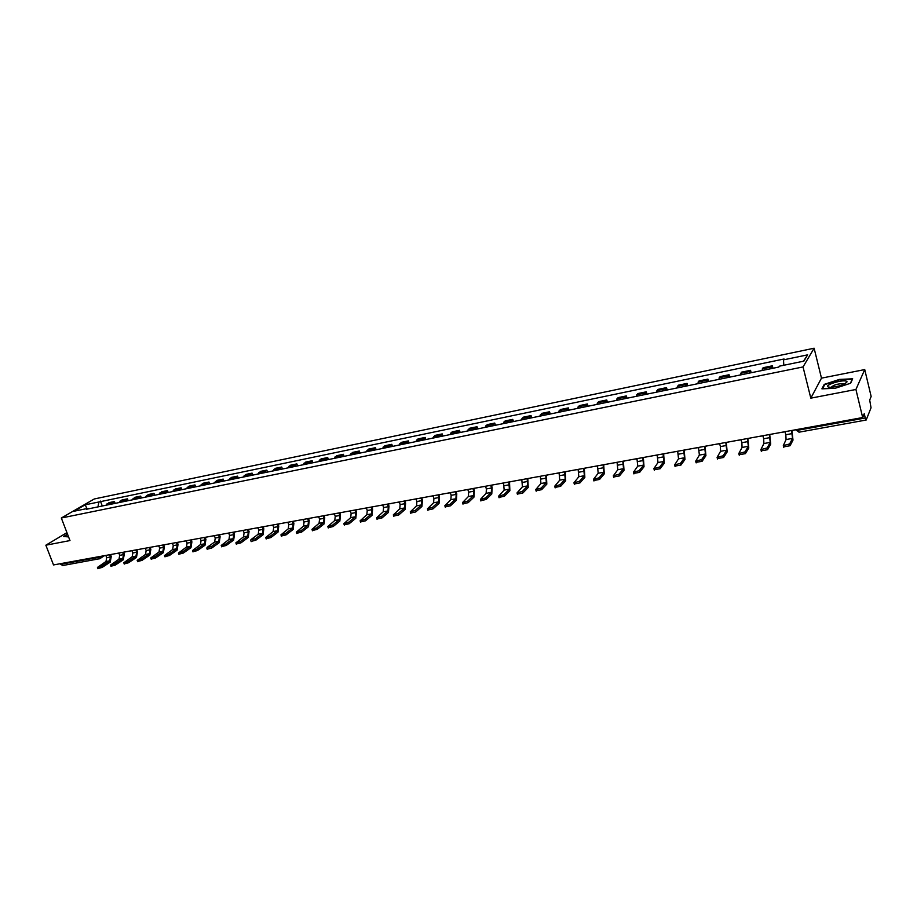 <?xml version="1.0" encoding="UTF-8"?>
<svg xmlns="http://www.w3.org/2000/svg" width="917" height="917" viewBox="0 0 917 917"><rect width="100%" height="100%" fill="white"/><g stroke="black" fill="none" stroke-linecap="round" stroke-linejoin="round"><path stroke-width="1.38" d="M855.916 389.484L864.731 369.574L821.483 378.148L814.113 348.219L94.291 498.963L61.324 518.013L803.04 366.938L810.811 398.161L855.916 389.484L862.679 417.544L53.518 564.941L45.85 545.202L69.979 540.572L61.324 518.013M864.731 369.574L871.15 396.465L869.706 400.064L871.035 407.801L866.175 420.02L798.948 432.194L797.95 430.233L865.281 417.992L866.175 420.02M62.723 565.445L60.625 564.31L97.42 557.616L100.538 556.378M60.396 563.691L60.625 564.31M66.941 532.639L45.85 545.202M865.281 417.992L864.238 413.67L862.679 417.544M771.243 368.623L772.366 365.803L763.093 367.717L761.935 370.537M772.985 368.267L772.366 365.803M749.338 373.127L750.542 370.308L741.417 372.187L740.168 375.007M751.172 372.749L750.542 370.308M727.754 377.552L729.061 374.744L720.074 376.589L718.733 379.409M729.691 377.151L729.061 374.744M706.514 381.919L707.901 379.099L699.052 380.933L697.631 383.742M708.543 381.506L707.901 379.099M685.595 386.217L687.062 383.398L678.339 385.197L676.838 388.017M687.704 385.782L687.062 383.398M664.985 390.447L666.533 387.639L657.947 389.404L656.366 392.212M667.186 390L666.533 387.639M644.685 394.619L646.313 391.811L637.854 393.553L636.192 396.362M646.966 394.15L646.313 391.811M624.695 398.723L626.391 395.915L618.058 397.634L616.316 400.442M627.045 398.242L626.391 395.915M604.991 402.769L606.767 399.972L598.537 401.669L596.738 404.466M607.409 402.265L606.767 399.972M585.573 406.758L587.419 403.961L579.315 405.635L577.446 408.42M588.072 406.242L587.419 403.961M566.431 410.69L568.345 407.893L560.367 409.544L558.419 412.329M569.01 410.163L568.345 407.893M547.575 414.564L549.558 411.767L541.683 413.395L539.677 416.18M550.223 414.014L549.558 411.767M528.983 418.381L531.035 415.596L523.275 417.189L521.2 419.975M531.7 417.82L531.035 415.596M510.666 422.141L512.763 419.356L505.118 420.937L502.986 423.711M513.428 421.568L512.763 419.356M492.589 425.855L494.756 423.069L487.214 424.628L485.024 427.402M495.432 425.27L494.756 423.069M474.777 429.511L477 426.737L469.561 428.273L467.315 431.047M477.677 428.915L477 426.737M457.216 433.122L459.497 430.348L452.161 431.861L449.857 434.624M460.162 432.515L459.497 430.348M439.885 436.675L442.223 433.913L434.99 435.403L432.629 438.166M442.9 436.056L442.223 433.913M422.806 440.183L425.19 437.42L418.049 438.899L415.642 441.65M425.866 439.552L425.19 437.42M405.944 443.645L408.386 440.894L401.348 442.349L398.884 445.1M409.062 443.003L408.386 440.894M389.324 447.06L391.811 444.309L384.865 445.742L382.355 448.493M392.487 446.407L391.811 444.309M372.921 450.43L375.454 447.691L368.6 449.101L366.043 451.84M376.13 449.766L375.454 447.691M356.736 453.755L359.315 451.015L352.552 452.413L349.95 455.141M360.003 453.078L359.315 451.015M340.769 457.033L343.394 454.305L336.722 455.68L334.075 458.408M344.07 456.357L343.394 454.305M325.008 460.265L327.678 457.537L321.088 458.901L318.394 461.629M328.355 459.577L327.678 457.537M309.453 463.463L312.17 460.747L305.659 462.088L302.931 464.804M312.846 462.764L312.17 460.747M294.105 466.615L296.856 463.899L290.437 465.228L287.663 467.945M297.544 465.916L296.856 463.899M278.951 469.733L281.737 467.017L275.409 468.323L272.59 471.04M282.425 469.011L281.737 467.017M263.993 472.805L266.824 470.1L260.566 471.384L257.711 474.089M267.512 472.083L266.824 470.1M249.218 475.831L252.095 473.138L245.916 474.41L243.028 477.104M252.783 475.109L252.095 473.138M234.637 478.834L237.549 476.141L231.451 477.39L228.528 480.084M238.237 478.089L237.549 476.141M220.24 481.792L223.186 479.098L217.157 480.336L214.2 483.03M223.874 481.047L223.186 479.098M206.027 484.703L208.996 482.021L203.047 483.248L200.066 485.93M209.684 483.958L208.996 482.021M191.985 487.592L194.989 484.91L189.12 486.125L186.094 488.795M195.676 486.835L194.989 484.91M178.116 490.435L181.153 487.764L175.353 488.967L172.304 491.638M181.841 489.678L181.153 487.764M164.418 493.254L167.49 490.584L161.759 491.764L158.675 494.435M168.178 492.475L167.49 490.584M150.892 496.028L153.987 493.369L148.325 494.538L145.207 497.197M154.675 495.249L153.987 493.369M137.516 498.779L140.656 496.12L135.063 497.278L131.91 499.925M141.344 497.988L140.656 496.12M124.311 501.484L127.474 498.837L121.95 499.983L118.774 502.631M128.162 500.693L127.474 498.837M111.266 504.167L114.453 501.53L108.997 502.654L105.799 505.29M115.141 503.376L114.453 501.53M783.806 365.264L783.496 359.854L807.648 354.845L803.888 361.138L779.393 366.17L778.808 367.064L86.37 509.279L87.929 508.373L74.151 511.205L85.212 504.808L98.91 501.966L97.947 506.906M783.496 359.854L784.058 358.994L98.91 501.966M814.113 348.219L803.04 366.938M821.483 378.148L810.811 398.161M821.907 388.842L835.089 388.315L850.621 383.249L852.672 378.801L839.456 379.42L824.223 384.383L821.907 388.842M67.514 534.153L63.594 536.502L68.58 536.915M102.28 506.012L100.423 501.083M88.662 508.809L87.929 508.373M807.648 354.845L803.475 361.218M86.897 508.58L85.212 504.808M824.417 385.174L824.223 384.383M781.892 432.262L785.078 431.85L785.812 434.738L786.087 439.552L783.313 445.593L789.606 443.966L790.064 445.731L783.531 446.888M794.649 429.935L791.531 430.681L792.552 438.395L789.606 443.966M790.064 445.731L792.999 440.137L791.956 430.6M846.334 381.174C841.921 379.386 823.317 385.461 828.383 387.02L830.366 387.306C839.181 386.538 844.752 384.704 847.079 381.793L846.334 381.174M844.397 384.12L843.869 383.707C838.035 383.615 833.782 384.808 831.123 387.306M822.526 388.808L824.692 384.636L839.445 379.821L852.26 379.237L850.368 383.329M64.03 536.583L67.629 534.428M759.792 436.286L762.933 435.884L763.666 438.75L763.907 443.53L760.892 449.582L767.093 447.966L767.552 449.72L761.121 450.855M772.355 434.005L769.283 434.727L770.269 442.384L767.093 447.966M767.552 449.72L770.716 444.115L769.73 434.647M738.036 440.252L741.119 439.862L741.864 442.693L742.059 447.439L738.815 453.502L744.936 451.898L745.395 453.64L739.068 454.752M750.404 438.005L747.378 438.716L748.329 446.315L744.936 451.898M745.395 453.64L748.776 448.035L747.848 438.635M716.613 444.16L719.65 443.771L720.407 446.579L720.556 451.302L717.083 457.365L723.135 455.772L723.593 457.491L717.358 458.592M728.797 441.937L725.817 442.647L726.734 450.19L723.135 455.772M723.593 457.491L727.181 451.898L726.31 442.556M695.51 448L698.513 447.622L699.384 455.096L695.694 461.171L701.654 459.589L702.113 461.297L695.98 462.374M707.511 445.811L704.577 446.51L705.46 454.007L701.654 459.589M702.113 461.297L705.918 455.692L705.104 446.419M674.74 451.783L677.697 451.405L678.534 458.832L674.625 464.919L680.506 463.337L680.976 465.034L674.935 466.1M686.558 449.628L683.669 450.316L684.518 457.766L680.506 463.337M680.976 465.034L684.976 459.44L684.208 450.224M654.268 455.508L657.18 455.141L657.993 462.523L653.878 468.598L659.69 467.04L660.16 468.713L654.199 469.768M665.914 453.388L663.071 454.075L663.885 461.457L659.69 467.04M660.16 468.713L664.344 463.131L663.633 453.972M634.117 459.188L636.983 458.821L637.762 466.145L633.441 472.232L639.183 470.673L639.653 472.347L633.773 473.401M645.579 457.09L642.783 457.766L643.562 465.102L639.183 470.673M639.653 472.347L644.021 466.753L643.356 457.663M614.252 462.798L617.072 462.443L617.829 469.722L613.313 475.808L618.975 474.261L619.456 475.912L613.645 476.978M625.543 460.747L622.792 461.411L623.549 468.702L618.975 474.261M619.456 475.912L624.007 470.329L623.388 461.297M594.674 466.363L597.471 466.019L598.182 473.241L593.482 479.339L599.076 477.803L599.558 479.442L593.815 480.508M605.805 464.334L603.099 464.999L603.822 472.232L599.076 477.803M599.558 479.442L604.28 473.86L603.718 464.885M575.395 469.882L578.146 469.538L578.833 476.714L573.939 482.812L579.475 481.276L579.945 482.904L574.283 483.981M586.364 467.876L583.682 468.53L584.381 475.717L579.475 481.276M579.945 482.904L584.851 477.333L584.324 468.415M556.39 473.344L559.095 473L559.76 480.141L554.693 486.228L560.161 484.703L560.631 486.319L555.037 487.397M567.199 471.372L564.563 472.014L565.227 479.155L560.161 484.703M560.631 486.319L565.697 480.749L565.216 471.888M537.649 476.76L540.319 476.427L540.95 483.511L535.711 489.598L541.122 488.085L541.603 489.689L536.067 490.767M548.309 474.811L545.707 475.442L546.349 482.537L541.122 488.085M541.603 489.689L546.819 484.13L546.383 475.315M519.182 480.118L521.819 479.797L522.426 486.835L517.016 492.922L522.358 491.42L522.839 493.002L517.371 494.091M529.694 478.204L527.126 478.823L527.745 485.872L522.358 491.42M522.839 493.002L528.215 487.454L527.814 478.697M500.98 483.431L503.582 483.121L504.155 490.102L498.584 496.2L503.869 494.699L504.35 496.28L498.94 497.369M511.331 481.551L508.809 482.159L509.405 489.162L503.869 494.699M504.35 496.28L509.875 490.721L509.52 482.033M483.03 486.709L485.586 486.388L486.377 488.944L486.148 493.335L480.416 499.421L485.643 497.942L486.125 499.501L480.772 500.59M493.243 484.841L490.755 485.448L491.546 488.016L491.317 492.406L485.643 497.942M486.125 499.501L491.787 493.954L492.131 487.443L491.478 485.322M465.332 489.93L467.853 489.621L468.644 492.154L468.392 496.521L462.5 502.608L467.67 501.129L468.163 502.676L462.867 503.777M475.396 488.096L472.943 488.692L473.734 491.237L473.481 495.604L467.67 501.129M468.163 502.676L473.963 497.14L474.341 490.675L473.676 488.555M447.874 493.105L450.373 492.807L451.164 495.318L450.877 499.662L444.837 505.748L449.96 504.27L450.442 505.817L445.203 506.906M457.801 491.294L455.394 491.89L456.185 494.412L455.898 498.756L449.96 504.27M450.442 505.817L456.379 500.281L456.792 493.85L456.139 491.753M430.669 496.246L433.122 495.948L433.913 498.447L433.603 502.757L427.425 508.843L432.48 507.376L432.973 508.901L427.792 510.001M440.458 494.458L438.074 495.042L438.865 497.553L438.567 501.874L432.48 507.376M432.973 508.901L439.048 503.387L439.495 496.98L438.83 494.905M413.682 499.341L416.112 499.043L416.903 501.519L416.57 505.817L410.243 511.892L415.252 510.437L415.745 511.95L410.621 513.05M423.345 497.576L420.995 498.149L421.786 500.636L421.465 504.935L415.252 510.437M415.745 511.95L421.946 506.436L422.428 500.074L421.774 498.011M396.935 502.39L399.331 502.103L400.133 504.556L399.766 508.82L393.301 514.895L398.265 513.451L398.757 514.953L393.68 516.065M406.46 500.648L404.145 501.221L404.947 503.685L404.592 507.961L398.265 513.451M398.757 514.953L405.073 509.451L405.601 503.124L404.936 501.083M380.417 505.393L382.779 505.118L383.581 507.56L383.191 511.801L376.589 517.864L381.506 516.431L381.999 517.922L376.979 519.033M389.817 503.685L387.524 504.247L388.327 506.7L387.948 510.941L381.506 516.431M381.999 517.922L388.441 512.431L388.991 506.138L388.327 504.098M389.863 503.823L391.823 503.33M364.118 508.362L366.445 508.087L367.247 510.517L366.846 514.735L360.106 520.799L364.977 519.366L365.47 520.845L360.496 521.956M373.391 506.677L371.133 507.239L371.935 509.669L371.534 513.887L364.977 519.366M365.47 520.845L372.015 515.354L372.611 509.107L371.947 507.09M348.036 511.296L350.328 511.021L351.131 513.428L350.707 517.624L343.852 523.687L348.666 522.254L349.159 523.733L344.242 524.845M357.183 509.634L354.959 510.184L355.762 512.592L355.337 516.798L348.666 522.254M349.159 523.733L355.819 518.254L356.449 512.03L355.785 510.024M332.16 514.185L334.43 513.921L335.232 516.305L334.785 520.478L327.805 526.53L332.584 525.12L333.077 526.576L328.194 527.688M341.193 512.546L338.992 513.084L339.794 515.48L339.359 519.664L332.584 525.12M333.077 526.576L339.84 521.108L340.494 514.918L339.829 512.935M316.491 517.039L318.738 516.775L319.54 519.148L319.07 523.298L311.975 529.338L316.709 527.928L317.202 529.384L312.365 530.496M325.409 515.423L323.243 515.95L324.045 518.334L323.586 522.484L316.709 527.928M317.202 529.384L324.068 523.928L324.756 517.773L324.091 515.801M301.04 519.859L303.252 519.595L304.054 521.956L303.573 526.083L296.351 532.112L301.04 530.714L301.533 532.158L296.753 533.27M309.843 518.288L307.699 518.781L308.502 521.154L308.02 525.281L301.04 530.714M301.533 532.158L308.513 526.713L309.224 520.592L308.559 518.632M285.783 522.633L287.961 522.381L288.775 524.719L288.259 528.822L280.934 534.852L285.577 533.465L286.07 534.886L281.336 536.009M294.483 521.12L292.351 521.578L293.165 523.928L292.661 528.032L285.577 533.465M286.07 534.886L293.142 529.453L293.887 523.366L293.222 521.418M270.721 525.384L272.876 525.132L273.69 527.447L273.151 531.528L265.712 537.557L270.32 536.17L270.813 537.591L266.113 538.703M279.318 523.905L277.209 524.341L278.011 526.667L277.496 530.748L270.32 536.17M270.813 537.591L277.977 532.158L278.757 526.117L278.08 524.18M255.854 528.089L257.975 527.837L258.789 530.152L258.239 534.21L250.949 539.609L255.258 538.841L255.763 540.251L251.098 541.374M264.348 526.645L262.262 527.057L263.064 529.373L262.526 533.442L255.258 538.841M255.763 540.251L263.019 534.84L263.821 528.822L263.145 526.897M241.171 530.76L243.269 530.519L244.082 532.811L243.521 536.846L235.864 542.853L240.392 541.477L240.896 542.887L236.277 543.999M249.562 529.35L247.498 529.751L248.312 532.043L247.75 536.09L240.392 541.477M240.896 542.887L248.232 537.477L249.069 531.493L248.392 529.59M226.671 533.407L228.757 533.167L229.559 535.436L228.986 539.448L221.226 545.455L225.72 544.09L226.212 545.477L221.639 546.601M234.97 532.032L232.918 532.399L233.732 534.68L233.159 538.703L225.72 544.09M226.212 545.477L233.652 540.09L234.5 534.13L233.824 532.238M212.366 536.009L214.418 535.769L215.231 538.038L214.624 542.027L207.082 547.392L211.231 546.658L211.724 548.045L207.196 549.168M220.504 534.657L218.533 535.024L219.346 537.293L218.75 541.282L211.231 546.658M211.724 548.045L219.243 542.658L220.114 536.743L219.45 534.852M198.232 538.588L200.261 538.348L201.064 540.594L200.456 544.572L192.513 550.555L196.926 549.203L197.419 550.578L192.925 551.69M206.21 537.27L204.319 537.614L205.133 539.861L204.525 543.838L196.926 549.203M197.419 550.578L205.018 545.202L205.924 539.311L205.248 537.442M184.271 541.122L186.277 540.892L187.091 543.128L186.449 547.082L178.414 553.054L182.792 551.713L183.297 553.077L178.838 554.2M192.089 539.838L190.289 540.17L191.103 542.405L190.472 546.36L182.792 551.713M183.297 553.077L190.965 547.713L191.894 541.855L191.217 539.998M170.482 543.643L172.465 543.414L173.279 545.626L172.625 549.558L164.498 555.53L168.843 554.189L169.347 555.542L164.922 556.665M178.15 542.371L176.431 542.692L177.245 544.916L176.603 548.847L168.843 554.189M169.347 555.542L177.084 550.189L178.047 544.366L177.371 542.52M156.864 546.119L158.824 545.902L159.638 548.102L158.973 552.011L150.755 557.96L155.065 556.63L155.569 557.983L151.179 559.095M164.372 544.881L162.745 545.179L163.547 547.392L162.894 551.3L155.065 556.63M155.569 557.983L163.386 552.642L164.361 546.841L163.685 545.007M143.419 548.572L145.344 548.355L146.158 550.544L145.482 554.43L137.183 560.379L141.459 559.049L141.963 560.39L137.607 561.502M150.778 547.357L149.219 547.644L150.033 549.833L149.356 553.73L141.459 559.049M141.963 560.39L149.849 555.06L150.846 549.294L150.17 547.472M130.122 550.991L132.037 550.773L132.85 552.951L132.151 556.814L123.772 562.751L128.025 561.433L128.518 562.763L124.196 563.886M137.332 549.81L135.854 550.074L136.667 552.252L135.98 556.126L128.025 561.433M128.518 562.763L136.473 557.444L137.493 551.713L136.816 549.902M116.998 553.387L118.878 553.169L119.691 555.335L118.992 559.175L110.533 565.101L114.74 563.795L115.244 565.113L110.957 566.236M124.059 552.229L122.66 552.481L123.474 554.647L122.775 558.499L114.74 563.795M115.244 565.113L123.268 559.806L124.299 554.097L123.623 552.309M104.022 555.748L105.891 555.53L106.704 557.685L105.982 561.513L97.443 567.428L101.627 566.121L102.119 567.428L97.878 568.551M110.946 554.613L109.616 554.854L110.43 557.009L109.719 560.837L101.627 566.121M102.119 567.428L110.212 562.144L111.266 556.47L110.59 554.682M100.343 556.413L99.116 558.934L97.179 556.997M120.012 501.14L125.537 499.994M133.137 498.435L138.731 497.278M146.422 495.696L152.084 494.527M159.867 492.933L165.61 491.753M173.485 490.125L179.285 488.933M187.263 487.294L193.143 486.079M201.213 484.417L207.173 483.19M215.346 481.505L221.375 480.267M229.651 478.559L235.761 477.298M244.14 475.579L250.318 474.307M258.812 472.553L265.07 471.258M273.667 469.493L280.017 468.186M288.729 466.398L295.148 465.068M303.974 463.257L310.485 461.916M319.425 460.07L326.016 458.706M335.083 456.849L341.766 455.474M350.936 453.583L357.71 452.184M367.018 450.27L373.884 448.86M383.306 446.911L390.264 445.479M399.812 443.519L406.861 442.063M416.547 440.068L423.7 438.59M433.512 436.572L440.768 435.082M450.717 433.03L458.064 431.517M468.151 429.443L475.614 427.907M485.838 425.797L493.403 424.239M503.777 422.107L511.445 420.525M521.968 418.358L529.739 416.754M540.411 414.553L548.297 412.937M559.129 410.701L567.13 409.051M578.123 406.793L586.238 405.119M597.391 402.827L605.621 401.13M616.935 398.803L625.302 397.072M636.776 394.711L645.27 392.969M656.916 390.562L665.536 388.797M677.365 386.355L686.099 384.555M698.112 382.08L706.996 380.257M719.18 377.735L728.201 375.89M740.581 373.334L749.739 371.454M762.314 368.863L771.61 366.949M107.037 503.811L112.504 502.688M425.557 497.174L423.792 497.495M408.581 500.269L406.827 500.59M375.328 506.322L373.586 506.642M359.04 509.29L357.309 509.611M342.958 512.225L341.239 512.534M327.105 515.113L325.386 515.423M311.448 517.956L309.74 518.277M295.996 520.776L294.288 521.085M280.751 523.55L279.055 523.859M795.509 429.878L797.95 430.233L797.733 429.374M799.097 432.056L795.589 429.764M792.265 433.569L785.812 434.738M792.552 438.395L786.087 439.552M770.016 437.592L763.666 438.75M770.269 442.384L763.907 443.53M748.123 441.558L741.864 442.693M748.329 446.315L742.059 447.439M726.562 445.467L720.407 446.579M726.734 450.19L720.556 451.302M705.333 449.307L699.27 450.407M705.46 454.007L699.384 455.096M684.426 453.09L678.454 454.179M684.518 457.766L678.534 458.832M663.828 456.826L657.947 457.881M663.885 461.457L657.993 462.523M643.539 460.494L637.751 461.538M643.562 465.102L637.762 466.145M623.56 464.117L617.852 465.148M623.549 468.702L617.829 469.722M603.867 467.681L598.239 468.69M603.822 472.232L598.182 473.241M584.461 471.189L578.914 472.198M584.381 475.717L578.833 476.714M565.342 474.651L559.874 475.636M565.227 479.155L559.76 480.141M546.486 478.066L541.099 479.041M546.349 482.537L540.95 483.511M527.917 481.425L522.598 482.388M527.745 485.872L522.426 486.835M509.6 484.738L504.361 485.689M509.405 489.162L504.155 490.102M491.546 488.016L486.377 488.944M491.317 492.406L486.148 493.335M473.734 491.237L468.644 492.154M473.481 495.604L468.392 496.521M456.185 494.412L451.164 495.318M455.898 498.756L450.877 499.662M438.865 497.553L433.913 498.447M438.567 501.874L433.603 502.757M421.786 500.636L416.903 501.519M421.465 504.935L416.57 505.817M404.947 503.685L400.133 504.556M404.592 507.961L399.766 508.82M388.327 506.7L383.581 507.56M387.948 510.941L383.191 511.801M371.935 509.669L367.247 510.517M371.534 513.887L366.846 514.735M355.762 512.592L351.131 513.428M355.337 516.798L350.707 517.624M339.794 515.48L335.232 516.305M339.359 519.664L334.785 520.478M324.045 518.334L319.54 519.148M323.586 522.484L319.07 523.298M308.502 521.154L304.054 521.956M308.02 525.281L303.573 526.083M293.165 523.928L288.775 524.719M292.661 528.032L288.259 528.822M278.011 526.667L273.69 527.447M277.496 530.748L273.151 531.528M263.064 529.373L258.789 530.152M262.526 533.442L258.239 534.21M248.312 532.043L244.082 532.811M247.75 536.09L243.521 536.846M233.732 534.68L229.559 535.436M233.159 538.703L228.986 539.448M219.346 537.293L215.231 538.038M218.75 541.282L214.624 542.027M205.133 539.861L201.064 540.594M204.525 543.838L200.456 544.572M191.103 542.405L187.091 543.128M190.472 546.36L186.449 547.082M177.245 544.916L173.279 545.626M176.603 548.847L172.625 549.558M163.547 547.392L159.638 548.102M162.894 551.3L158.973 552.011M150.033 549.833L146.158 550.544M149.356 553.73L145.482 554.43M136.667 552.252L132.85 552.951M135.98 556.126L132.151 556.814M123.474 554.647L119.691 555.335M122.775 558.499L118.992 559.175M110.43 557.009L106.704 557.685M109.719 560.837L105.982 561.513M774.739 433.569L776.791 433.191M752.662 437.592L754.68 437.226M730.918 441.547L732.924 441.18M709.506 445.444L711.489 445.089M688.426 449.284L690.386 448.929M667.668 453.067L669.605 452.711M647.219 456.792L649.144 456.448M627.068 460.472L628.982 460.116M607.226 464.082L609.117 463.738M587.659 467.647L589.539 467.303M568.391 471.155L570.259 470.811M549.398 474.616L551.255 474.272M530.679 478.021L532.525 477.688M512.236 481.391L514.059 481.058M494.045 484.703L495.856 484.371M476.106 487.97L477.906 487.638M458.42 491.191L460.208 490.859M440.985 494.366L442.762 494.045M264.004 526.599L265.632 526.324M249.149 529.304L250.765 529.04M234.488 531.975L236.093 531.711M220.011 534.611L221.605 534.347M205.717 537.224L207.299 536.961M191.596 539.792L193.166 539.54M177.657 542.337L179.216 542.073M163.891 544.836L165.438 544.583M150.285 547.323L151.832 547.071M136.851 549.764L138.387 549.524M123.577 552.183L125.102 551.942M110.464 554.567L111.989 554.327M104.206 555.84L100.068 558.51M62.356 565.594L99.781 558.694M783.313 445.593L783.76 447.358M844.018 384.303L843.869 383.707M844.488 384.074L847.079 381.793M760.892 449.582L761.339 451.336M738.815 453.502L739.274 455.245M717.083 457.365L717.553 459.085M695.694 461.171L696.152 462.879M674.625 464.919L675.095 466.604M653.878 468.598L654.348 470.283M633.441 472.232L633.911 473.894M613.313 475.808L613.782 477.459M593.482 479.339L593.952 480.978M573.939 482.812L574.42 484.428M554.693 486.228L555.163 487.844M535.711 489.598L536.193 491.203M517.016 492.922L517.497 494.515M498.584 496.2L499.066 497.771M480.416 499.421L480.898 500.991M462.5 502.608L462.982 504.155M444.837 505.748L445.33 507.284M427.425 508.843L427.907 510.368M410.243 511.892L410.736 513.405M393.301 514.895L393.794 516.409M376.589 517.864L377.082 519.366M360.106 520.799L360.599 522.277M343.852 523.687L344.345 525.154M327.805 526.53L328.297 527.997M311.975 529.338L312.468 530.794M296.351 532.112L296.844 533.556M280.934 534.852L281.427 536.285M265.712 537.557L266.217 538.978M250.696 540.228L251.189 541.638M235.864 542.853L236.368 544.262M221.226 545.455L221.731 546.841M206.784 548.022L207.276 549.398M192.513 550.555L193.006 551.931M178.414 553.054L178.918 554.418M164.498 555.53L165.003 556.883M150.755 557.96L151.259 559.313M137.183 560.379L137.688 561.708M123.772 562.751L124.276 564.081M110.533 565.101L111.026 566.419M97.443 567.428L97.947 568.735"/></g></svg>
